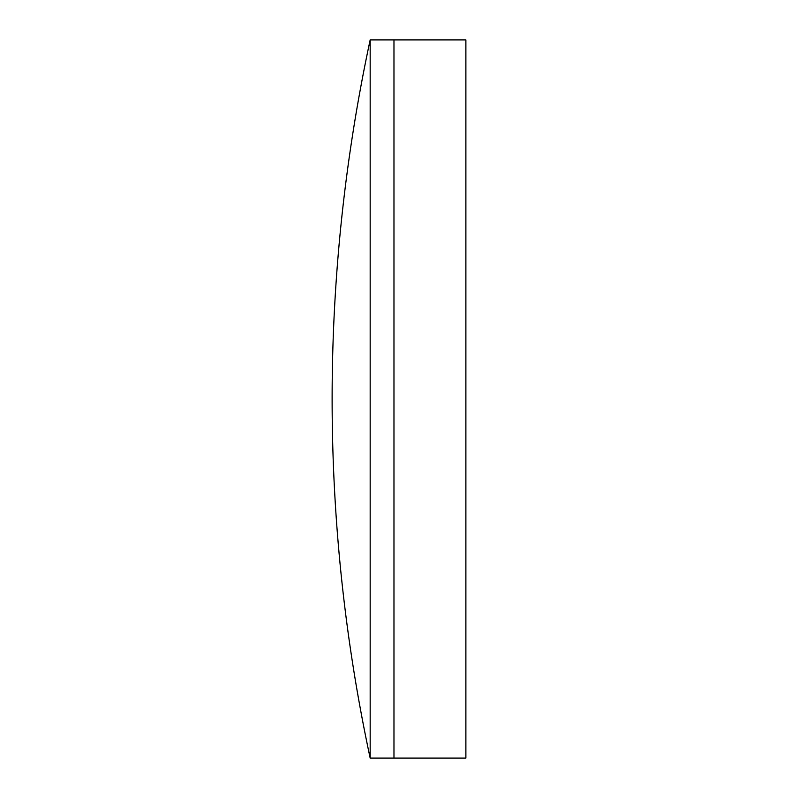 <?xml version="1.0" encoding="UTF-8"?>
<svg xmlns="http://www.w3.org/2000/svg" width="798" height="798" viewBox="0 0 798 798"><rect width="100%" height="100%" fill="white"/><g stroke="black" fill="none" stroke-linecap="round" stroke-linejoin="round"><path stroke-width="1.2" d="M370.172 758.1L393.973 758.1L393.973 39.9L465.882 39.9L465.882 758.1L393.973 758.1L393.973 39.9L370.172 39.9A1713.505 1713.505 0 0 0 370.172 758.1L370.172 39.9"/></g></svg>
